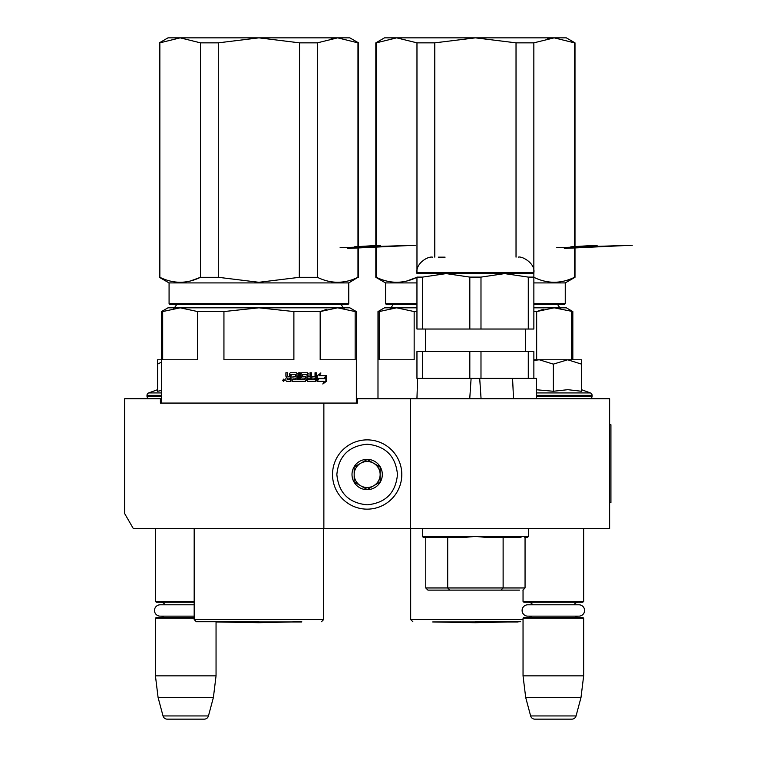 <?xml version="1.0" encoding="UTF-8"?>
<svg xmlns="http://www.w3.org/2000/svg" width="757" height="757" viewBox="0 0 757 757"><rect width="100%" height="100%" fill="white"/><g stroke="black" fill="none" stroke-linecap="round" stroke-linejoin="round"><path stroke-width="1.14" d="M548.957 528.641L558.619 528.641M181.585 528.641L189.61 528.641M410.464 398.74L357.418 398.74L357.418 403.074L160.408 403.074L160.408 398.74L124.687 398.74L124.687 513.634L133.355 528.641L609.631 528.641L609.631 398.74L410.464 398.74L410.464 528.641M323.864 403.074L323.864 528.641M160.408 398.74L161.496 398.74M356.339 398.74L357.418 398.74M367.164 439.874A34.642 34.642 0 0 0 332.522 474.516A34.642 34.642 0 0 0 367.164 509.149A34.642 34.642 0 0 0 401.797 474.516A34.642 34.642 0 0 0 367.164 439.874M367.164 444.208C348.75 446.005 338.653 456.102 336.856 474.516C338.644 492.921 348.75 503.027 367.164 504.824C385.568 503.027 395.674 492.921 397.472 474.516C395.674 456.102 385.568 446.005 367.164 444.208M367.164 459.357A15.159 15.159 0 0 0 352.005 474.516A15.159 15.159 0 0 0 367.164 489.665A15.159 15.159 0 0 0 382.313 474.516A15.159 15.159 0 0 0 367.164 459.357M367.164 459.518L354.172 467.012L354.172 482.01L367.164 489.514L380.146 482.01L380.146 467.012L367.164 459.518M360.663 485.767A12.992 12.992 0 0 0 380.146 474.516A12.992 12.992 0 0 0 360.663 463.265A12.992 12.992 0 0 0 367.164 487.508A12.992 12.992 0 0 0 373.655 485.767M360.663 463.265A12.992 12.992 0 0 1 380.146 474.516M155.431 528.641L155.431 601.38L194.18 601.38M194.18 602.241L156.302 602.241L155.431 601.38M165.102 604.796A5.195 5.195 122.2 0 0 160.626 602.241M160.626 617.4A5.195 5.195 47.8 0 0 164.014 616.141L160.172 616.141A5.668 5.668 0 0 1 154.504 610.473A5.668 5.668 0 0 1 160.172 604.796L194.18 604.796M194.18 618.261L155.431 618.261L156.302 617.4L194.18 617.4M155.431 618.261L155.431 675.85L216.048 675.85L213.389 697.5L208.449 715.942L163.029 715.942L158.09 697.5L213.389 697.5M216.048 621.724L216.048 675.85M155.431 675.85L158.09 697.5M204.267 719.15L167.212 719.15L204.267 719.15A4.334 4.334 -34.1 0 0 208.449 715.942M167.212 719.15A4.334 4.334 34.1 0 1 163.029 715.942M523.04 589.977L523.04 601.38L583.656 601.38L583.656 528.641M523.04 601.38L523.901 602.241L582.786 602.241L583.656 601.38M573.986 604.796A5.195 5.195 -122.1 0 1 578.462 602.241M532.71 604.796A5.195 5.195 122.2 0 0 528.235 602.241M578.462 617.4A5.195 5.195 -47.8 0 1 575.074 616.141M528.235 617.4A5.195 5.195 47.8 0 0 531.622 616.141M583.656 618.261L523.04 618.261L523.901 617.4L582.786 617.4L583.656 618.261L583.656 675.85L580.998 697.5L576.058 715.942L530.638 715.942L525.699 697.5L580.998 697.5M523.04 618.261L523.04 675.85L583.656 675.85M523.04 675.85L525.699 697.5M571.876 719.15L534.821 719.15L571.876 719.15A4.334 4.334 -34.1 0 0 576.058 715.942M534.821 719.15A4.334 4.334 34.1 0 1 530.638 715.942M149.583 398.74A2.602 2.602 40.2 0 1 146.99 396.148L146.99 395.362A2.602 2.602 129.2 0 1 148.703 392.921L161.496 392.921M157.598 389.685L148.703 392.921M158.251 391.132L161.496 390.536M161.496 359.774L157.598 359.774L157.598 391.274M161.496 362.101L157.598 364.126M581.49 389.685L590.384 392.921L536.429 392.921M589.495 398.74A2.602 2.602 -40.2 0 0 592.097 396.148L536.429 396.148M590.384 392.921A2.602 2.602 -129.2 0 1 592.097 395.362L592.097 396.148M536.429 389.76L553.348 391.265L567.835 389.685L581.49 391.265L581.49 364.126L567.712 359.774L553.348 364.126L539.277 359.774L533.865 359.774M533.865 360.464L539.277 359.774L567.116 359.774M581.49 364.126L581.49 359.774L567.712 359.774M553.348 391.265L553.348 364.126M527.78 604.796L578.916 604.796A5.668 5.668 0 0 1 584.584 610.473A5.668 5.668 0 0 1 578.916 616.141L527.78 616.141A5.668 5.668 0 0 1 522.103 610.473A5.668 5.668 0 0 1 527.78 604.796M160.172 616.141L194.18 616.141M326.816 309.291L320.173 311.562L337.66 307.815L258.913 307.815L293.886 311.562L293.886 359.774L223.94 359.774L223.94 311.562L258.913 307.815L335.597 307.815M331.632 307.815L298.116 307.815M293.214 307.815L288.171 307.815M277.762 307.815L272.435 307.815M258.913 307.815L180.175 307.815L197.662 311.562L197.662 359.774L162.679 359.774L162.679 311.562L180.175 307.815L167.988 307.815L161.496 311.562L161.496 403.074M162.679 311.562L161.496 311.562M293.886 311.562L320.173 311.562L320.173 359.774L355.147 359.774L355.147 311.562L356.339 311.562L356.339 403.074M356.339 311.562L349.838 307.815L337.66 307.815L355.147 311.562M223.94 311.562L197.662 311.562M258.913 621.724L196.347 621.724L258.913 621.724M318.498 378.349L325.065 378.349L326.21 375.709L319.189 375.709L320.94 373.031L317.136 375.794L317.136 381.291L318.498 378.349L317.136 380.175M324.479 378.349L325.605 375.709M319.189 375.709L320.391 373.031M326.466 381.254L326.466 375.709L325.198 378.651L318.64 378.651L317.42 381.291L324.043 381.291L322.842 384.017L326.466 381.254L325.87 381.254L325.87 377.109M323.135 383.364L325.87 381.254M325.87 376.503L324.611 378.651M287.471 375.813L288.124 376.484L287.471 375.813L287.471 372.766L285.891 372.766L285.891 376.229L286.875 377.223L285.891 378.216L285.891 380.62L286.553 381.291L290.934 381.291L291.19 374.365L295.703 374.62L295.703 376.484L292.921 376.484L292.921 378.093L295.703 378.093L295.703 379.427L292.183 379.692L292.183 381.291L305.459 381.291L306.046 380.62L305.62 377.156L306.046 380.62M302.847 376.484L302.223 376.229L302.611 374.62L302.847 376.484L305.459 376.484L306.046 377.156M302.611 374.62L307.049 374.62L307.049 380.62L307.626 381.291L315.783 381.291L316.331 380.62L315.82 380.62L315.82 372.766M316.331 380.62L316.331 372.766L315.026 372.766L315.026 376.484L311.931 376.484L311.931 378.093L315.026 378.093L314.808 379.692L310.919 379.692L310.919 372.766M311.382 379.692L311.382 372.766L310.029 372.766L310.029 376.484L307.768 376.484L307.768 373.438L308.203 376.484M299.838 372.766L299.838 379.692L304.598 379.427L304.361 378.093L301.74 378.093L301.135 377.421L301.135 373.438L301.74 372.766L307.626 372.766L308.203 373.438M300.207 379.692L300.207 372.766L298.75 372.766L298.75 379.692L296.933 379.692L296.933 373.438L297.274 379.692M288.124 376.484L289.685 376.484L289.685 373.438L290.338 372.766L296.649 372.766L297.274 373.438M287.215 375.813L287.215 372.766M284.812 380.213L282.645 380.213L284.812 380.213M291.19 374.365L290.65 374.62L290.65 381.291M309.802 379.692L310.029 378.093L307.768 378.093L308.43 379.692L309.802 379.692M287.726 379.692L289.685 379.692L289.685 378.093L287.215 378.093L287.471 379.692L287.471 378.093M309.348 379.692L307.995 379.692L307.768 378.093M305.62 380.62L305.043 381.291M305.043 376.484L305.62 377.156M315.82 380.62L315.281 381.291M307.191 372.766L307.768 373.438M296.309 372.766L296.933 373.438M283.951 379.475L283.724 380.128L283.951 379.475M283.515 379.995L283.298 379.475L283.515 379.995M283.298 379.475L282.995 380.856L283.941 380.989L283.941 380.128M283.62 379.134L284.585 380.213L283.62 381.291M169.076 303.699L169.937 304.569L347.898 304.569L348.759 303.699L169.076 303.699L169.076 282.919L348.759 282.919L357.966 277.299C344.426 283.903 330.894 283.903 317.353 277.299L299.535 277.299L258.913 282.295L218.3 277.299L258.913 282.295M299.308 277.346L299.535 42.846L258.913 37.85L218.3 42.846L218.3 277.299L200.482 277.299C186.941 283.903 173.4 283.903 159.859 277.299L159.33 277.299L159.33 42.846L159.859 42.846L159.859 277.299M358.506 277.299L358.506 42.846L357.966 42.846L357.966 277.299M357.966 42.846L337.66 37.85L317.353 42.846L299.535 42.846M317.353 42.846L317.353 277.299M190.537 280.951L200.482 277.299L200.482 42.846L218.3 42.846M159.859 42.846L180.175 37.85L159.859 42.846M159.33 42.846L167.988 37.85L349.838 37.85L358.506 42.846M200.482 42.846L180.175 37.85M331.102 38.399L337.66 37.85M301.636 621.961L216.199 621.961L258.913 622.699L301.769 621.724M340.101 247.7L415.82 245.221L347.823 248.438M380.686 245.221L354.304 246.829M471.109 378.396L469.737 398.74M521.053 537.3L485.228 537.3L521.053 537.3M426.115 537.3L465.583 537.3L475.415 536.429L485.228 537.3L501.039 537.3M519.463 590.119L427.923 590.119L519.463 590.119M522.888 590.119L525.055 587.952L425.765 587.952L425.765 537.3M513.52 398.74L512.574 378.396L536.429 378.396L536.429 398.74M479.701 378.396L481.074 398.74M533.865 277.109L533.865 329.03L528.282 329.03L528.282 277.109L533.865 277.109L533.865 273.608L504.635 273.608L480.988 277.109L480.988 329.03L469.823 329.03L469.823 277.109L446.185 273.608L422.538 277.109L422.538 329.03L469.823 329.03M528.282 351.551L480.988 351.551L480.988 378.396L528.282 378.396L528.282 351.551L533.865 351.551L533.865 378.396M422.538 378.396L416.956 378.396L416.956 351.551L422.538 351.551L422.538 378.396L480.988 378.396M422.538 351.551L469.823 351.551L469.823 378.396M469.823 351.551L480.988 351.551M438.284 257.153L445.097 257.153M422.538 277.109L416.956 277.109L416.956 329.03L422.538 329.03M505.714 273.618L512.953 274.072M469.823 277.109L480.988 277.109M533.865 273.608L533.865 272.747L416.956 272.747L416.956 273.608L504.635 273.608L528.282 277.109M528.282 329.03L480.988 329.03M548.125 307.815L552.09 307.815M416.956 307.815L396.659 307.815L414.155 311.562L414.155 359.774L379.172 359.774L379.172 311.562L396.659 307.815L384.48 307.815L377.989 311.562L377.989 398.74M379.172 311.562L377.989 311.562M543.299 309.291L536.666 311.562L554.152 307.815L572.831 311.562L572.831 359.774M533.865 307.815L566.331 307.815L572.831 311.562M533.865 311.562L536.666 311.562L536.666 359.774M571.639 359.774L571.639 311.562M416.956 311.562L414.155 311.562M475.405 621.724L520.655 621.724M416.956 303.699L385.559 303.699L386.43 304.569L416.956 304.569M533.865 303.699L565.252 303.699L564.381 304.569L533.865 304.569M385.559 303.699L385.559 282.919L416.956 282.919M565.252 303.699L565.252 282.919L533.865 282.919M565.252 282.919L574.998 277.299L574.998 42.846L574.459 42.846L574.459 277.299C560.918 283.903 547.377 283.903 533.846 277.299M574.998 277.299L574.459 277.299M574.459 42.846L554.152 37.85L533.846 42.846L516.028 42.846L516.028 257.153M533.846 42.846L533.846 272.018M416.975 272.018L416.975 42.846L434.792 42.846L434.792 257.153M375.822 42.846L376.352 42.846L376.352 277.299L375.822 277.299L375.822 42.846L384.48 37.85L396.659 37.85L376.352 42.846L396.659 37.85L475.405 37.85L434.792 42.846M407.029 280.951L416.946 277.308C403.434 283.903 389.893 283.903 376.352 277.299M416.975 42.846L396.659 37.85M516.028 42.846L475.405 37.85L566.331 37.85L574.998 42.846M547.595 38.399L554.152 37.85M518.129 621.961L432.692 621.961L475.405 622.699L518.252 621.724M556.594 247.7L632.313 245.221L564.315 248.438M597.178 245.221L570.797 246.829M609.631 424.724L610.927 424.724L610.927 502.657L609.631 502.657M161.496 396.148L146.99 396.148M161.496 395.362L146.99 395.362M592.097 395.362L536.429 395.362M323.646 528.641L323.646 619.567L194.18 619.567L196.347 621.724M528.452 528.641L528.452 536.429L422.368 536.429L423.229 537.3L426.125 537.3M523.04 619.567L410.673 619.567L412.839 621.724M341.038 304.352C343.072 307.597 344.227 308.752 344.501 307.815M176.797 304.352C174.753 307.597 173.599 308.752 173.334 307.815M323.646 619.567L321.479 621.724M194.18 528.641L194.18 619.567M348.759 303.699L348.759 282.919M169.076 282.919L159.33 277.299M465.583 537.3L423.229 537.3M463.407 537.3L463.407 536.429M442.41 537.3L442.41 536.429M508.401 537.3L508.401 536.429M487.404 537.3L487.404 536.429M485.909 537.3L485.909 536.429M464.912 537.3L464.912 536.429M427.923 590.119L425.765 587.952M500.954 590.119L503.121 587.952L503.121 537.3M449.866 590.119L447.699 587.952L447.699 537.3M525.055 587.952L525.055 537.3M524.696 537.3L527.582 537.3L528.452 536.429M422.368 528.641L422.368 536.429M417.609 378.396L416.937 398.74M425.396 351.551L425.396 329.03M525.415 351.551L525.415 329.03M416.956 272.747C415.688 263.72 427.459 256.121 432.54 257.153M533.865 272.747C535.53 263.322 521.876 255.819 518.271 257.153M557.531 304.352C559.565 307.597 560.719 308.752 560.994 307.815M393.29 304.352C391.246 307.597 390.092 308.752 389.817 307.815M410.673 528.641L410.673 619.567M385.559 282.919L375.822 277.299"/></g></svg>
